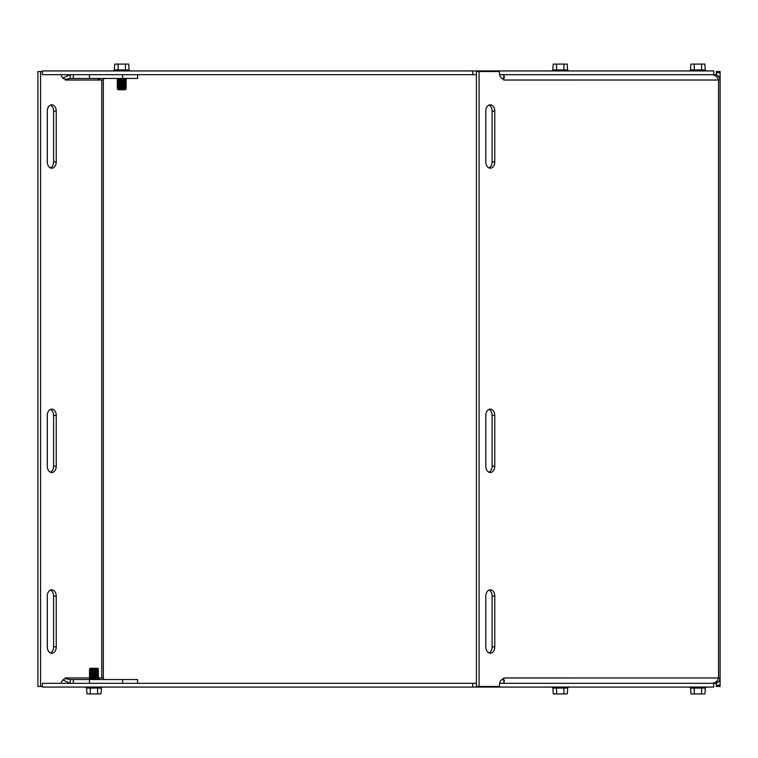 <?xml version="1.0" encoding="UTF-8"?>
<svg xmlns="http://www.w3.org/2000/svg" width="758" height="758" viewBox="0 0 758 758"><rect width="100%" height="100%" fill="white"/><g stroke="black" fill="none" stroke-linecap="round" stroke-linejoin="round"><path stroke-width="1.14" d="M476.422 683.309L42.382 683.309L42.382 687.061L713.761 687.061L713.761 683.309L499.636 683.309L503.852 683.309L503.852 679.983M472.736 683.309L472.736 687.061M472.736 70.939L472.736 74.691L42.382 74.691L42.382 70.939L713.761 70.939L713.761 74.691L714.766 74.691C717.997 75.014 719.778 76.795 720.1 80.026L720.1 677.974C719.778 681.205 717.997 682.986 714.766 683.309L714.766 682.674M472.736 74.691L476.422 74.691M503.852 78.017L503.852 74.691L499.636 74.691L713.761 74.691M50.435 472.225A6.339 4.482 90 0 0 53.591 466.17L53.591 415.45A6.339 4.482 90 0 0 50.435 409.396M56.244 466.17A6.339 4.482 -90 0 1 51.762 472.509A6.339 4.482 -90 0 1 47.28 466.17L47.28 415.45A6.339 4.482 -90 0 1 51.762 409.112A6.339 4.482 -90 0 1 56.244 415.45L56.244 466.17L53.591 466.17M50.435 167.916A6.339 4.482 90 0 0 53.591 161.861L53.591 111.142A6.339 4.482 90 0 0 50.435 105.087M56.244 161.861A6.339 4.482 -90 0 1 51.762 168.2A6.339 4.482 -90 0 1 47.28 161.861L47.28 111.142A6.339 4.482 -90 0 1 51.762 104.803A6.339 4.482 -90 0 1 56.244 111.142L56.244 161.861L53.591 161.861M50.435 652.913A6.339 4.482 90 0 0 53.591 646.858L53.591 596.139A6.339 4.482 90 0 0 50.435 590.084M56.244 646.858A6.339 4.482 -90 0 1 51.762 653.197A6.339 4.482 -90 0 1 47.28 646.858L47.28 596.139A6.339 4.482 -90 0 1 51.762 589.8A6.339 4.482 -90 0 1 56.244 596.139L56.244 646.858L53.591 646.858M98.388 678.059A1.582 1.118 90 0 1 98.388 677.974L103.315 677.974A1.582 1.582 0 0 0 104.898 679.556L104.073 679.32M62.829 78.017L70.219 74.691L70.219 78.444L65.207 79.382M64.582 79.022L62.895 78.055M104.073 78.68L104.898 78.444A1.582 1.582 0 0 0 103.315 80.026L65.207 80.035L65.207 79.126A6.339 4.482 -90 0 1 61.114 74.691M65.207 678.618L70.219 679.556L70.219 683.309L62.829 679.983M62.895 679.945L64.582 678.979M61.114 683.309A6.339 4.482 -90 0 1 65.207 678.874L65.207 677.965L89.633 677.974M70.219 679.556L73.327 679.556L73.327 683.309M99.639 79.126L99.563 78.444M73.327 74.691L73.327 78.444L70.219 78.444M99.563 679.556L99.639 678.874M65.292 678.571A1.582 1.118 90 0 1 65.207 677.974M99.506 679.556A1.582 1.118 90 0 1 98.426 678.391M99.8 78.444A5.334 5.334 0 0 0 99.563 80.026L99.563 79.126M99.506 78.444A1.582 1.118 -90 0 0 98.388 80.026M65.292 79.429A1.582 1.118 -90 0 0 65.207 80.026L65.207 80.035M42.382 686.483L40.553 686.483L40.553 71.517L42.382 71.517M99.563 678.874L99.563 677.974A5.334 5.334 0 0 0 99.8 679.556M40.553 686.483L37.9 686.483L37.9 71.517L40.553 71.517M137.596 683.309L137.596 679.556L122.635 679.556L122.635 683.309M122.635 679.556L73.327 679.556M89.453 679.556L89.453 683.309M137.596 74.691L137.596 78.444L73.327 78.444M89.453 78.444L89.453 74.691M122.635 78.444L122.635 74.691M103.315 80.026L103.315 677.974M488.957 472.225A6.339 4.482 90 0 0 492.113 466.17L492.113 415.45A6.339 4.482 90 0 0 488.957 409.396M494.766 466.17A6.339 4.482 -90 0 1 490.284 472.509A6.339 4.482 -90 0 1 485.802 466.17L485.802 415.45A6.339 4.482 -90 0 1 490.284 409.112A6.339 4.482 -90 0 1 494.766 415.45L494.766 466.17L492.113 466.17M488.957 167.916A6.339 4.482 90 0 0 492.113 161.861L492.113 111.142A6.339 4.482 90 0 0 488.957 105.087M494.766 161.861A6.339 4.482 -90 0 1 490.284 168.2A6.339 4.482 -90 0 1 485.802 161.861L485.802 111.142A6.339 4.482 -90 0 1 490.284 104.803A6.339 4.482 -90 0 1 494.766 111.142L494.766 161.861L492.113 161.861M488.957 652.913A6.339 4.482 90 0 0 492.113 646.858L492.113 596.139A6.339 4.482 90 0 0 488.957 590.084M494.766 646.858A6.339 4.482 -90 0 1 490.284 653.197A6.339 4.482 -90 0 1 485.802 646.858L485.802 596.139A6.339 4.482 -90 0 1 490.284 589.8A6.339 4.482 -90 0 1 494.766 596.139L494.766 646.858L492.113 646.858M502.289 679.301L504.383 680.182L503.852 683.309L712.16 683.309C715.315 682.986 717.438 681.205 718.537 677.974L720.1 677.974L720.024 678.874M713.761 683.309L714.766 683.309C718.65 681.802 720.299 680.693 719.712 679.983L719.712 679.964M720.015 79.126L720.1 80.026L718.537 80.026C717.438 76.795 715.315 75.014 712.16 74.691L503.852 74.691L504.383 77.818L502.289 78.699M719.712 78.027L717.513 75.449M715.514 74.748L714.766 74.691L714.766 75.336M501.891 679.556L502.725 679.556M502.725 78.444L501.891 78.444M716.348 74.938L716.348 71.517L720.1 71.517L720.1 79.126M716.348 685.213L720.1 685.213L720.1 686.483L716.348 686.483L716.348 683.072M479.084 686.483L479.084 71.517L476.422 71.517L476.422 686.483L499.437 686.483L499.437 685.213A6.339 4.482 90 0 1 503.729 678.874L503.729 677.965L718.537 677.974L718.537 80.026L503.738 80.035A5.334 3.771 -90 0 0 503.729 79.704M503.682 79.116A5.334 3.771 -90 0 0 503.454 78.017M503.729 80.035L503.729 79.126A6.339 4.482 90 0 1 499.437 72.787L499.437 71.517L479.084 71.517M503.454 679.983A5.334 3.771 -90 0 0 503.682 678.884M720.1 685.213L720.1 678.874M563.905 69.925L567.562 69.925L567.202 64.089L553.293 64.089L552.923 67.13L552.923 69.925L563.905 69.925L563.905 64.089M567.562 69.925L552.923 69.925M556.58 69.925L556.58 64.089M125.411 69.925L129.068 69.925L128.708 64.089L114.799 64.089L114.43 67.13L114.43 69.925L125.411 69.925L125.411 64.089M129.068 69.925L114.43 69.925M118.087 69.925L118.087 64.089M118.011 83.892L126.34 84.384L117.168 84.384L118.011 83.892L117.168 83.01L126.34 82.812L117.168 83.01M118.011 85.076L125.487 85.465L117.168 84.583L126.34 84.384M125.487 85.465L126.34 85.957L117.168 85.957L118.011 85.465M118.011 88.61L126.122 88.98L117.376 88.98L118.011 88.222L117.168 87.729L126.34 87.53L117.168 87.53L118.011 87.037L117.168 86.156L126.34 85.957M117.168 81.438L126.34 81.438L117.168 81.239L118.011 81.93L117.168 82.812M117.168 79.865L126.34 79.865L117.168 79.666L118.011 80.357L117.168 81.239M117.376 88.98L118.125 89.728L125.373 89.728L126.122 88.98M701.567 69.925L705.234 69.925L704.864 64.089L690.955 64.089L690.595 67.13L690.595 69.925L701.567 69.925L701.567 64.089M705.234 69.925L690.595 69.925M694.252 69.925L694.252 64.089M694.252 688.075L690.595 688.075L690.955 693.911L704.864 693.911L705.234 690.87L705.234 688.075L694.252 688.075L694.252 693.911M690.595 688.075L705.234 688.075M701.567 688.075L701.567 693.911M556.58 688.075L552.923 688.075L553.293 693.911L567.202 693.911L567.562 690.87L567.562 688.075L556.58 688.075L556.58 693.911M552.923 688.075L567.562 688.075M563.905 688.075L563.905 693.911M90.278 688.075L86.611 688.075L86.98 693.911L100.89 693.911L101.259 690.87L101.259 688.075L90.278 688.075L90.278 693.911M86.611 688.075L101.259 688.075M97.593 688.075L97.593 693.911M97.668 674.108L89.349 673.616L98.521 673.616L97.668 674.108L98.521 674.99L89.349 675.188L98.521 674.99M97.668 672.924L90.202 672.535L98.521 673.417L89.349 673.616M90.202 672.535L89.349 672.043L98.521 672.043L97.668 672.535M97.668 669.39L89.567 669.02L98.303 669.02L97.668 669.778L98.521 670.271L89.349 670.47L98.521 670.47L97.668 670.963L98.521 671.844L89.349 672.043M98.521 676.562L89.349 676.562L98.521 676.761L97.668 676.07L98.521 675.188M98.521 678.135L89.349 678.135L98.521 678.334L97.668 677.643L98.521 676.761M98.303 669.02L97.555 668.272L90.316 668.272L89.567 669.02M56.244 415.45L53.591 415.45M56.244 111.142L53.591 111.142M56.244 596.139L53.591 596.139M101.752 677.974L101.752 80.026M494.766 415.45L492.113 415.45M494.766 111.142L492.113 111.142M494.766 596.139L492.113 596.139M716.348 72.787L720.1 72.787M125.487 83.892L118.011 83.503M125.487 88.61L118.011 88.222M126.34 87.53L118.011 87.037M125.487 87.037L118.011 86.649M118.011 81.93L125.487 81.93L118.011 82.319M118.011 80.357L125.487 80.357L118.011 80.746M118.011 79.173L125.487 79.173L117.168 79.666M90.202 674.108L97.668 674.497M90.202 669.39L97.668 669.778M89.349 670.47L97.668 670.963M90.202 670.963L97.668 671.351M97.668 676.07L90.202 676.07L97.668 675.681M97.668 677.643L90.202 677.643L97.668 677.254M97.668 678.827L90.202 678.827L98.521 678.334M568.168 70.939L568.168 70.39M552.317 70.939L552.317 70.39M129.675 70.939L129.675 70.39M113.823 70.939L113.823 70.39M125.487 85.076L126.34 84.583M125.487 88.222L126.34 87.729M125.487 86.649L126.34 86.156M125.487 83.503L126.34 83.01M125.487 82.319L126.34 82.812M125.487 81.93L126.34 81.438M125.487 80.746L126.34 81.239M125.487 80.357L126.34 79.865M125.487 79.173L126.34 79.666M125.487 78.785L126.074 78.444M118.011 78.785L117.424 78.444M705.84 70.939L705.84 70.39M689.988 70.939L689.988 70.39M689.988 687.061L689.988 687.61M705.84 687.061L705.84 687.61M552.317 687.061L552.317 687.61M568.168 687.061L568.168 687.61M86.014 687.061L86.014 687.61M101.856 687.061L101.856 687.61M90.202 672.924L89.349 673.417M90.202 669.778L89.349 670.271M90.202 671.351L89.349 671.844M90.202 674.497L89.349 674.99M90.202 675.681L89.349 675.188M90.202 676.07L89.349 676.562M90.202 677.254L89.349 676.761M90.202 677.643L89.349 678.135M90.202 678.827L89.349 678.334M90.202 679.215L89.615 679.556M97.668 679.215L98.256 679.556"/></g></svg>
